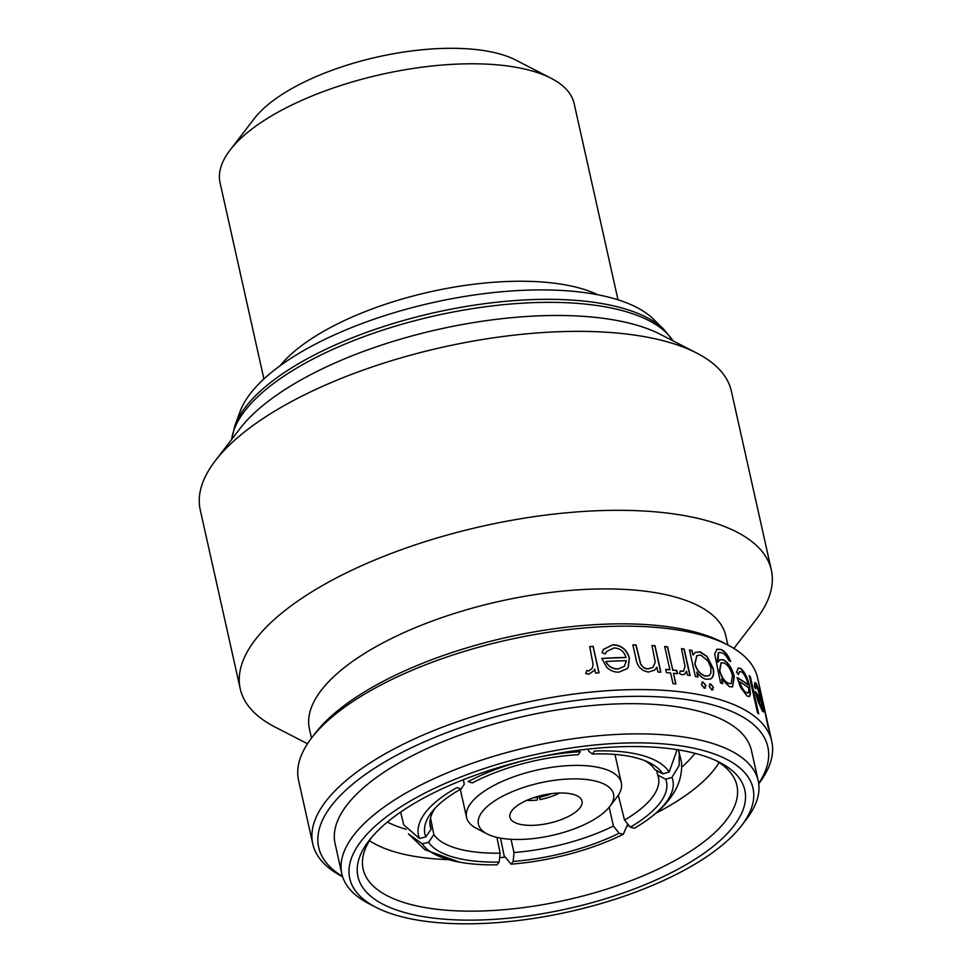 <?xml version="1.0" encoding="UTF-8"?>
<svg xmlns="http://www.w3.org/2000/svg" width="972" height="972" viewBox="0 0 972 972"><rect width="100%" height="100%" fill="white"/><g stroke="black" fill="none" stroke-linecap="round" stroke-linejoin="round"><path stroke-width="1.46" d="M559.532 793.018A36.948 15.418 -11.2 0 1 540.031 799.604L540.323 795.74M539.326 796.007L540.031 799.604M618.01 299.813L574.16 103.664A181.412 70.592 167.4 0 0 551.088 78.258L515.816 60.094A147.817 57.518 167.4 0 0 499.863 53.995A147.817 57.518 167.4 0 0 254.312 118.548L230.133 150.004A181.412 70.592 167.4 0 0 220.073 182.809L263.922 378.959M551.088 78.258A181.412 70.592 167.4 0 0 531.502 70.786A181.412 70.592 167.4 0 0 230.133 150.004M597.78 294.759A181.412 70.592 167.4 0 0 580.102 288.234A181.412 70.592 167.4 0 0 280.07 365.776M597.233 781.537A69.206 26.924 167.4 0 0 506.691 794.173A69.206 26.924 167.4 0 0 487.239 833.964A69.206 26.924 167.4 0 0 494.712 836.819A69.206 26.924 167.4 0 0 609.675 806.602A69.206 26.924 167.4 0 0 597.233 781.537M487.239 833.964L476.657 828.509A79.279 30.849 -12.6 0 1 466.572 817.416A79.279 30.849 -12.6 0 1 513.702 776.81A79.279 30.849 -12.6 0 1 602.676 768.451A79.279 30.849 -12.6 0 1 621.327 782.824A79.279 30.849 -12.6 0 1 616.916 797.162L609.675 806.602M518.598 823.94A36.948 14.386 167.4 0 0 560.066 820.04A36.948 14.386 167.4 0 0 582.034 801.122A36.948 14.386 167.4 0 0 573.346 794.416A36.948 14.386 167.4 0 0 531.878 798.316A36.948 14.386 167.4 0 0 509.911 817.245A36.948 14.386 167.4 0 0 518.598 823.94M588.194 749.108L588.692 751.137L592.3 754.041A118.924 47.883 -13.9 0 1 637.511 758.233A118.924 47.883 -13.9 0 1 648.676 762.352A118.924 47.883 -13.9 0 1 662.868 773.821L654.946 769.715A112.205 45.186 166.1 0 0 644.934 760.712M234.884 425.627A226.78 88.245 167.4 0 1 393.478 323.433A226.78 88.245 167.4 0 1 622.202 308.075A226.78 88.245 167.4 0 1 664.143 329.666L653.427 319.132A218.36 84.977 167.4 0 0 613.04 298.331A218.36 84.977 167.4 0 0 392.81 313.118A218.36 84.977 167.4 0 0 240.084 411.521L234.884 425.627L231.567 439.563M704.421 750.821A206.611 80.397 167.4 0 0 434.083 788.535A206.611 80.397 167.4 0 0 376.018 907.338A206.611 80.397 167.4 0 0 398.326 915.855A206.611 80.397 167.4 0 0 741.539 825.629A206.611 80.397 167.4 0 0 704.421 750.821M376.018 907.338L368.971 903.705A213.33 83.009 -12.6 0 1 341.828 873.84A213.33 83.009 -12.6 0 1 468.638 764.575A213.33 83.009 -12.6 0 1 708.041 742.098A213.33 83.009 -12.6 0 1 758.209 780.771A213.33 83.009 -12.6 0 1 746.375 819.347L741.539 825.629M698.2 754.175A198.203 77.128 -12.6 0 1 719.596 762.352A198.203 77.128 -12.6 0 1 663.888 876.331A198.203 77.128 -12.6 0 1 404.546 912.501A198.203 77.128 -12.6 0 1 368.935 840.731A198.203 77.128 -12.6 0 1 698.2 754.175M371.498 837.56A191.484 74.516 167.4 0 0 363.139 869.077A191.484 74.516 167.4 0 0 408.179 903.778A191.484 74.516 167.4 0 0 623.076 883.609A191.484 74.516 167.4 0 0 736.898 785.534A191.484 74.516 167.4 0 0 715.927 760.566M369.433 840.707A191.484 74.516 167.4 0 0 396.698 852.432A191.484 74.516 167.4 0 0 448.25 859.625M499.62 857.693A191.484 74.516 167.4 0 0 504.76 857.146M627.572 826.151A191.484 74.516 167.4 0 0 629.006 825.568M655.857 813.224A191.484 74.516 167.4 0 0 719.134 762.546M681.688 767.26A173.684 67.59 167.4 0 0 694.956 753.312M710.921 667.655L708.053 661.057L700.824 655.104L696.997 655.553L694.956 663.682C696.924 670.243 700.423 674.349 705.478 676.002L708.989 675.71L710.824 673.426L710.921 667.655M695.259 652.419L699.949 652.005L706.753 656.477L712.938 668.493C713.898 672.891 713.448 676.111 711.601 678.14L710.508 679.015M733.896 648.433L756.265 619.322A272.111 105.887 167.4 0 0 771.367 570.114L731.369 391.169A272.111 105.887 167.4 0 0 696.754 353.079L660.608 334.453A237.678 92.486 167.4 0 0 634.947 324.648A237.678 92.486 167.4 0 0 240.12 428.445L215.347 460.692A272.111 105.887 167.4 0 0 200.244 509.899L240.242 688.844A272.111 105.887 167.4 0 0 274.857 726.934L307.492 743.75M696.754 353.079A272.111 105.887 167.4 0 0 667.375 341.852A272.111 105.887 167.4 0 0 215.347 460.692M771.367 570.114A272.111 105.887 167.4 0 0 707.373 520.798A272.111 105.887 167.4 0 0 401.983 549.472A272.111 105.887 167.4 0 0 240.242 688.844M727.87 645.031L725.805 635.797A213.33 83.009 167.4 0 0 675.637 597.136A213.33 83.009 167.4 0 0 436.234 619.601A213.33 83.009 167.4 0 0 309.424 728.866L311.49 738.1M769.399 730.968A235.163 91.502 167.4 0 0 769.034 729.097L757.577 677.849A235.163 91.502 167.4 0 0 727.663 644.922L722.378 642.2A230.121 89.546 167.4 0 0 697.532 632.711A230.121 89.546 167.4 0 0 315.256 733.204L311.635 737.918A235.163 91.502 167.4 0 0 298.586 780.443L312.765 843.866A235.163 91.502 167.4 0 0 342.642 876.768M727.663 644.922A235.163 91.502 167.4 0 0 702.282 635.226A235.163 91.502 167.4 0 0 311.635 737.918M599.044 672.806A235.163 91.502 167.4 0 0 595.617 673.086L594.755 669.186L594.062 670.583L588.874 674.167L585.666 673.56L586.93 670.546L588.813 670.85L592.203 668.444L593.102 664.641L589.7 646.599A235.163 91.502 167.4 0 1 593.127 646.319L599.044 672.806M605.289 653.998L601.947 652.662L603.539 649.32L612.919 644.715C621.46 645.177 626.952 649.624 629.394 658.056L628.337 666.938L627.11 668.687L618.97 672.138C614.462 672.308 610.416 670.753 606.82 667.448L601.765 658.445A235.163 91.502 167.4 0 1 626.017 657.473C624.194 651.459 620.221 648.288 614.061 647.959L606.674 651.459L605.289 653.998M660.911 672.199A235.163 91.502 167.4 0 0 657.898 672.004L656.841 667.229L654.678 670.121L648.494 672.041C641.204 670.753 637.012 666.209 635.895 658.421L632.881 644.898A235.163 91.502 167.4 0 1 636.053 644.934L640.56 663.426C642.225 666.913 644.801 668.7 648.312 668.809L653.002 667.254L655.25 662.187L651.981 645.529A235.163 91.502 167.4 0 1 654.994 645.712L660.911 672.199M672.77 670.024A235.163 91.502 167.4 0 1 676.828 670.486L677.557 673.742A235.163 91.502 167.4 0 0 673.499 673.28L675.88 683.972A235.163 91.502 167.4 0 0 673.001 683.681L670.607 672.989A235.163 91.502 167.4 0 0 666.44 672.612L665.711 669.356A235.163 91.502 167.4 0 1 669.878 669.732L664.69 646.502A235.163 91.502 167.4 0 1 667.57 646.793L672.77 670.024L667.387 646.939A234.823 91.38 167.4 0 0 664.727 646.672M690.108 675.528A235.163 91.502 167.4 0 0 687.423 675.103L686.548 671.202L684.616 674.24L682.089 674.775L679.464 673.547L680.364 670.923L683.474 671.227L685.041 666.525L681.506 648.616A235.163 91.502 167.4 0 1 684.179 649.053L690.108 675.528M711.99 689.926L709.11 686.341L710.641 683.887L713.497 687.496L711.99 689.926L712.938 689.853M709.706 683.948L710.641 683.887L713.254 687.629L711.747 690.059M704.36 688.079L701.359 684.555L703.011 682.04L705.988 685.576L704.36 688.079L705.38 687.957M701.991 682.15L703.011 682.04L705.745 685.722L704.129 688.212M758.731 783.76A235.163 91.502 167.4 0 0 771.756 741.272A235.163 91.502 167.4 0 0 716.461 698.649A235.163 91.502 167.4 0 0 452.539 723.423A235.163 91.502 167.4 0 0 312.765 843.866M711.844 678.006L710.654 678.954L706.243 679.27C702.902 678.505 699.767 676.111 696.839 672.077L697.932 676.974A235.163 91.502 167.4 0 0 695.357 676.476L689.44 649.989A235.163 91.502 167.4 0 1 692.015 650.487L693.036 655.079L695.369 652.346L700.192 651.872L706.996 656.343L713.193 668.359C714.153 672.758 713.703 675.965 711.844 678.006M758.695 783.468A230.121 89.546 167.4 0 0 713.74 705.198A230.121 89.546 167.4 0 0 417.304 745.002A230.121 89.546 167.4 0 0 342.545 876.489M758.209 780.771L751.465 750.566A213.33 83.009 167.4 0 0 701.298 711.905A213.33 83.009 167.4 0 0 461.882 734.37A213.33 83.009 167.4 0 0 335.085 843.635L341.828 873.84M387.378 822.057A173.684 67.59 167.4 0 0 406.126 829.262M767.929 726.254A234.823 91.38 167.4 0 1 768.123 726.91L761.185 694.312A235.163 91.502 167.4 0 1 761.55 695.673L768.828 728.198A235.163 91.502 167.4 0 1 769.034 729.097M771.756 741.272L769.873 732.815A235.163 91.502 167.4 0 0 768.159 727.311L767.333 723.593A235.163 91.502 167.4 0 1 768.451 726.837M755.609 688.832L754.381 686.256L754.928 682.441L756.216 683.51C758.318 687.411 760.298 693.692 762.194 702.355L763.579 709.985L763.385 711.941L762.327 710.897L758.172 701.687L755.208 691.457A235.163 91.502 167.4 0 1 761.428 700.435L757.054 686.925L756.009 686.098L755.609 688.832M758.695 713.922A235.163 91.502 167.4 0 0 757.528 712.78L749.218 675.613A235.163 91.502 167.4 0 1 750.384 676.755L758.695 713.922M738.368 674.568L736.545 672.199L738.319 667.958L740.907 668.59C744.722 671.931 747.65 677.921 749.667 686.56L750.408 694.385L749.242 696.645L746.994 695.976L740.64 687.532L737.104 677.496A235.163 91.502 167.4 0 1 748.209 684.847C746.715 678.675 744.588 674.386 741.818 671.968L739.716 671.518L738.368 674.568M722.706 683.693A235.163 91.502 167.4 0 0 720.556 682.952L714.687 654.022L716.911 649.199L720.92 649.442C724.723 650.936 727.955 654.909 730.64 661.385A235.163 91.502 167.4 0 0 728.818 660.486C726.752 656.282 724.432 653.719 721.832 652.771L718.49 652.516L717.919 662.284L719.997 659.672L723.447 659.769C728.502 662.6 732.11 668.25 734.285 676.694L732.596 686.864L729.413 686.694L721.661 679.063L722.706 683.693M594.755 669.186L594.014 670.668M586.869 670.692L588.74 670.996L592.155 668.517M593.127 646.319L593.042 646.465A234.823 91.38 167.4 0 0 589.725 646.732M593.042 646.465L598.922 672.818M603.49 649.393L612.81 644.861C621.339 645.323 626.818 649.77 629.261 658.202L628.204 667.084L627.037 668.772M626.017 657.473L625.883 657.619A234.823 91.38 167.4 0 0 601.802 658.591M606.625 651.519L605.252 653.986M624.316 666.342L626.393 660.729A235.163 91.502 167.4 0 0 605.884 661.495L605.775 661.64C608.399 666.585 612.457 669.052 617.961 669.04L624.413 666.233M617.961 669.04L624.364 666.294M605.884 661.495C608.496 666.44 612.567 668.906 618.071 668.894M656.841 667.229L654.593 670.194M636.053 644.934L635.907 645.08A234.823 91.38 167.4 0 0 632.906 645.043M635.907 645.08L640.414 663.572C642.067 667.059 644.655 668.845 648.154 668.955L652.917 667.327M654.994 645.712L654.824 645.858A234.823 91.38 167.4 0 0 652.018 645.687M654.824 645.858L660.705 672.187M669.878 669.732L669.696 669.878A234.823 91.38 167.4 0 0 665.747 669.526M676.828 670.486L676.634 670.631A234.823 91.38 167.4 0 0 672.575 670.17M676.634 670.631L677.326 673.718M673.499 673.28L675.649 683.948M686.548 671.202L684.482 674.325M680.169 671.069L683.352 671.3M684.179 649.053L683.972 649.187A234.823 91.38 167.4 0 0 681.542 648.798M683.972 649.187L689.841 675.491M692.015 650.487L691.785 650.633A234.823 91.38 167.4 0 0 689.488 650.183M691.785 650.633L693.036 655.079M696.839 672.077L697.665 676.925M696.815 655.675L694.737 663.815C696.693 670.376 700.192 674.495 705.247 676.135L708.867 675.783M709.584 684.021L710.398 684.021M701.881 682.223L702.78 682.174M716.777 649.272L720.641 649.563C724.444 651.058 727.688 655.043 730.349 661.507M718.357 652.589L717.348 661.033L717.919 662.284M719.875 659.733L723.18 659.891C728.222 662.734 731.831 668.384 734.006 676.816L732.463 686.925M721.661 679.063L722.378 683.583M720.993 662.855L719.511 670.729C721.273 677.144 724.189 681.396 728.259 683.498L731.005 683.583M732.451 675.674C730.75 669.173 727.967 664.945 724.079 662.977L721.127 662.795L719.778 670.595C721.54 677.01 724.468 681.275 728.526 683.365L731.151 683.523L732.451 675.674M738.173 668.019L740.603 668.712C744.418 672.053 747.347 678.031 749.363 686.669L750.105 694.494L749.084 696.681M748.209 684.847L747.905 684.956A234.823 91.38 167.4 0 0 737.177 677.812M739.571 671.579L738.137 674.264M745.889 692.793L748.683 692.368L748.804 687.994A235.163 91.502 167.4 0 0 739.51 681.7L739.218 681.809C741.114 687.277 743.337 690.934 745.889 692.793L748.379 692.477M748.683 692.368L747.808 693.206M739.51 681.7C741.393 687.155 743.629 690.813 746.192 692.672M750.384 676.755L750.068 676.852A234.823 91.38 167.4 0 0 749.327 676.123M750.068 676.852L758.257 713.497M754.77 682.526L759.569 693.303M755.353 692.076A234.823 91.38 167.4 0 1 761.1 700.533L763.202 711.905M756.022 686.098L755.28 688.127M761.234 707.677L762.619 707.738L762.084 703.558A235.163 91.502 167.4 0 0 756.957 695.891L761.234 707.677L762.303 707.823M756.957 695.891L761.562 707.58L762.619 707.738M768.184 726.898L768.439 728.028M435.164 808.133A112.205 44.712 168.8 0 0 430.244 826.358A112.205 44.712 168.8 0 0 431.082 829.286L425.785 836.916A118.924 47.397 -11.2 0 1 432.443 811.219A118.924 47.397 -11.2 0 1 461.117 788.948L464.264 784.246L463.377 779.726M425.785 836.916L419.442 838.472A125.473 50.009 168.8 0 1 456.889 787.648L461.117 788.948M419.442 838.472L403.72 824.839L400.622 812.094M526.545 759.934A125.473 51.723 167.6 0 0 468.127 781.585L472.356 782.897A118.924 49.013 -12.4 0 1 578.267 754.709L580.333 751.721A125.473 51.723 167.6 0 0 536.532 757.638M677.156 749.679L669.137 772.023L662.868 773.821M669.137 772.023A125.473 50.52 166.1 0 0 594.366 751.052L592.3 754.041M624.534 820.076A112.205 42.586 166 0 0 658.348 777.005A112.205 42.586 166 0 0 657.716 775.036L665.662 779.216A118.924 45.125 -14 0 1 630.33 827.184L624.534 820.076L618.326 795.193M678.383 749.691L681.469 761.878C682.344 773.044 679.707 783.481 673.56 793.188C668.189 801.693 660.96 809.457 651.86 816.504L646.149 820.757A125.473 47.616 166 0 1 634.497 828.229L630.33 827.184M646.149 820.757A125.473 47.616 166 0 0 671.944 777.406L679.173 765.499L679.234 752.121M665.662 779.216L671.944 777.406M513.994 852.529A112.205 41.043 167.2 0 0 613.429 826.066L619.091 833.235A118.924 43.509 -12.8 0 1 513.18 861.423L513.994 852.529L511.005 839.31M500.495 838.131L504.128 855.7L511.053 864.157L513.18 861.423M511.053 864.157A125.473 45.903 167.2 0 0 623.271 834.292L627.791 824.062M619.091 833.235L623.271 834.292M433.852 834.62A112.205 42.112 168.7 0 0 500.118 853.185L499.146 862.091A118.924 44.639 -11.3 0 1 428.579 842.311L433.852 834.62L430.523 817.962M422.249 843.854A125.473 47.093 168.7 0 0 459.78 862.213L425.019 849.807L408.447 833.915L422.249 843.854L428.579 842.311M459.78 862.213A125.473 47.093 168.7 0 0 497.02 864.825L499.146 862.091M429.916 823.333L431.082 829.286M656.61 770.565L657.716 775.036M609.165 807.234L613.429 826.066M496.947 837.402L500.118 853.185M537.625 796.469L537.747 797.441A31.08 12.721 -14.5 0 1 533.616 797.708M537.747 797.441L537.358 800.029A36.948 15.127 -14.5 0 1 526.617 800.418M551.598 793.626A31.08 12.964 -11.2 0 1 540.42 797.016M672.976 340.832A228.384 88.877 167.4 0 0 624.218 311.149A228.384 88.877 167.4 0 0 382.676 330.152A228.384 88.877 167.4 0 0 231.64 439.478M460.315 789.398L466.572 817.416M664.143 329.666L673.074 340.88M614.972 754.43L621.327 782.824"/></g></svg>
